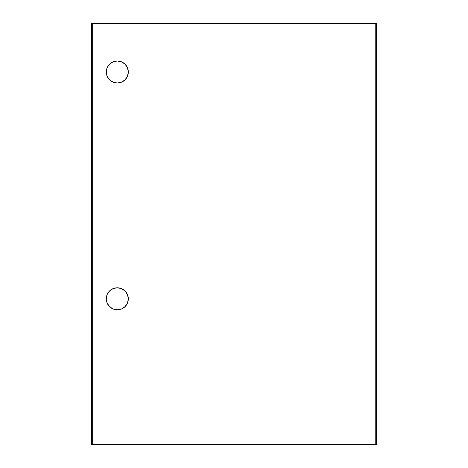 <?xml version="1.0" encoding="UTF-8"?>
<svg xmlns="http://www.w3.org/2000/svg" width="468" height="468" viewBox="0 0 468 468"><rect width="100%" height="100%" fill="white"/><g stroke="black" fill="none" stroke-linecap="round" stroke-linejoin="round"><path stroke-width="0.7" d="M117.304 287.785A11.016 11.016 0 0 0 109.512 306.587A11.016 11.016 0 0 0 117.304 309.816A11.016 11.016 0 0 1 106.289 298.8A11.016 11.016 0 0 1 117.304 287.785L113.092 288.621L109.518 291.008L107.125 294.583L106.289 298.8L107.125 303.018L109.518 306.587L113.092 308.979L117.304 309.816L121.522 308.979L125.096 306.587L127.483 303.018L128.32 298.8L127.483 294.583L125.096 291.008L121.522 288.621L117.304 287.785A11.016 11.016 0 0 1 128.32 298.8A11.016 11.016 0 0 1 117.304 309.816A11.016 11.016 0 0 0 125.096 291.014A11.016 11.016 0 0 0 117.31 287.785M117.304 60.986A11.016 11.016 0 0 0 106.289 71.996A11.016 11.016 0 0 0 117.298 83.017A11.016 11.016 0 0 1 106.289 72.002A11.016 11.016 0 0 1 117.304 60.986L113.092 61.823L109.518 64.21L107.125 67.784L106.289 72.002L107.125 76.214L109.518 79.788L113.092 82.175L117.304 83.017L121.522 82.175L125.096 79.788L127.483 76.214L128.32 72.002L127.483 67.784L125.096 64.21L121.522 61.823L117.304 60.986A11.016 11.016 0 0 1 128.32 72.002A11.016 11.016 0 0 1 117.304 83.017A11.016 11.016 0 0 0 128.32 72.002A11.016 11.016 0 0 0 117.304 60.986M376.506 444.6L376.506 23.4L376.506 444.6L375.213 444.6L375.213 23.4L376.506 23.4L375.213 23.4L375.213 444.6L92.682 444.6L92.682 23.4L375.213 23.4L92.682 23.4L92.682 444.6L91.383 444.6L91.383 23.4L92.682 23.4L91.383 23.4L91.383 444.6L376.506 444.6M376.617 435.199L376.617 343.84M376.617 343.512L376.617 435.527L376.237 435.527M376.506 124.488L376.506 32.473M376.237 32.473L376.617 32.473L376.617 124.488L376.237 124.488M376.506 228.168L376.506 136.153M376.237 136.153L376.617 136.153L376.617 228.168L376.237 228.168M376.617 331.519L376.506 239.832M376.237 239.832L376.617 240.16M376.617 239.832L376.617 331.847L376.237 331.847"/></g></svg>
